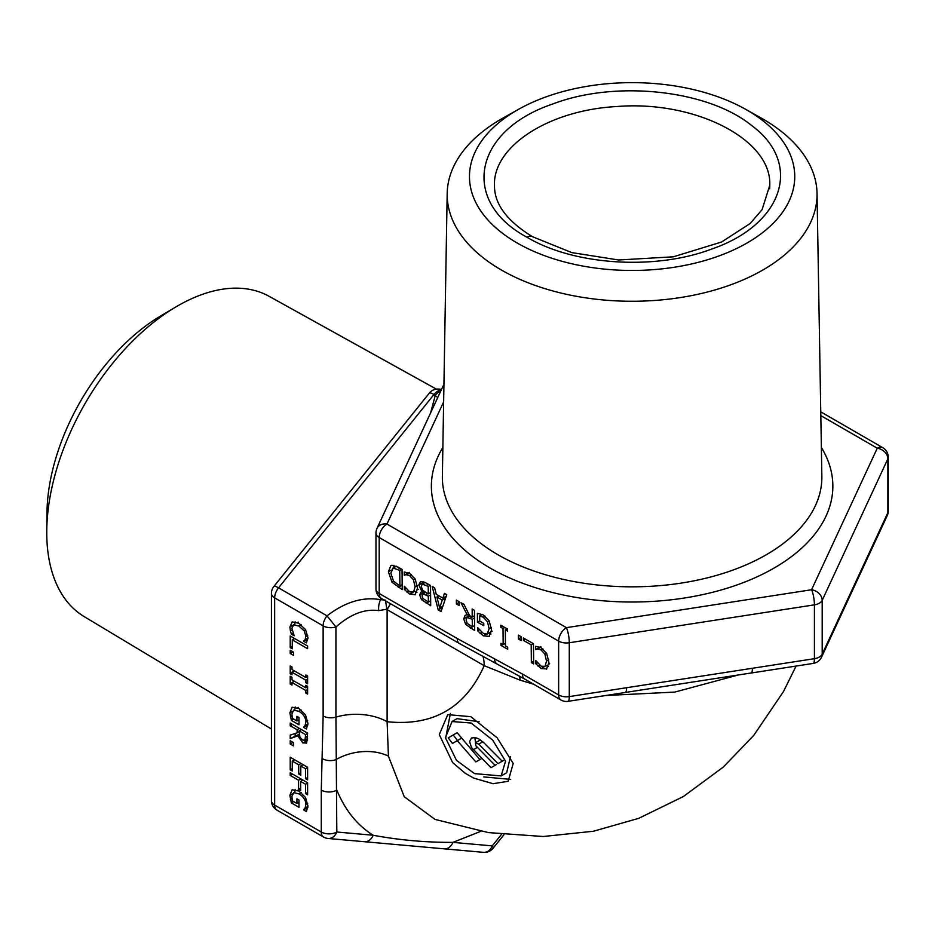 <?xml version="1.0" encoding="UTF-8"?>
<svg xmlns="http://www.w3.org/2000/svg" width="935" height="935" viewBox="0 0 935 935"><rect width="100%" height="100%" fill="white"/><g stroke="black" fill="none" stroke-linecap="round" stroke-linejoin="round"><path stroke-width="1.4" d="M435.009 819.411L404.224 796.69L388.411 756.135L387.113 721.738A43.957 25.374 0 0 0 335.934 717.11L335.934 627.011L327.028 615.838L278.536 587.846L433.957 394.512A10.986 6.346 -60 0 1 441.226 390.012M483.033 656.615A43.957 25.385 -60 0 1 484.201 665.685L520.024 680.142L533.581 684.198M605.635 695.523L674.789 692.087L737.715 675.14M473.823 778.142L465.162 773.245L452.622 762.574L439.286 734.594L447.772 714.62L470.854 716.701L497.116 737.797L513.21 763.451L508.137 781.286L493.084 783.705L473.823 778.142M445.551 738.744L450.401 713.428M510.662 779.393L483.757 776.927M501.125 775.945L505.531 761.219L492.651 740.064L471.111 723.035L452.072 721.528L445.434 737.645L456.467 760.354L474.512 773.619L501.125 775.945L506.676 772.742L510.463 756.637M479.152 721.738L457.051 718.653L452.072 721.528M457.484 740.532L453.253 734.957L457.121 732.713L479.877 759.582L475.845 761.908L457.25 740.66L452.447 743.442L461.317 738.323M452.447 743.442L448.239 737.844L453.253 734.957M475.833 761.92L481.069 758.893M448.239 737.855L457.121 732.713M503.381 760.529L498.004 763.638L478.767 744.131L475.424 742.764L475.88 745.803L495.094 765.309L490.98 767.682L471.497 747.521L469.58 741.548L471.509 738.019L475.132 737.54L478.65 738.79L483.862 742.764L502.224 761.195L498.004 763.626M475.564 742.682L474.816 737.493M490.98 767.693L496.345 764.585M303.63 809.687L305.102 808.004L305.92 804.345C305.71 800.138 303.396 796.643 298.99 793.873L293.719 792.658L291.872 796.433L292.433 800.898L296.933 803.492L296.933 798.841L298.966 800.009L298.966 807.302L291.358 802.92L289.873 795.369L292.141 789.748L298.919 791.045L305.535 797.497L307.919 805.818L306.423 811.533L303.63 809.92L307.849 807.256M291.358 802.92L293.648 801.599M296.933 803.492L298.966 802.323M298.335 789.958L297.681 790.379M305.102 808.004L307.919 806.379M303.63 809.92L307.825 807.501M295.215 789.491L294.852 791.968M305.558 793.616L305.558 784.266L300.649 781.438L300.649 790.391L298.581 789.198L298.581 780.246L290.212 775.407L290.212 772.731L307.615 782.782L307.615 794.808L305.558 793.616L307.615 792.424M290.212 775.407L292.515 774.075M298.581 780.246L300.895 778.902M298.581 789.198L300.649 788.018M300.649 781.438L302.963 780.094M305.558 784.266L307.615 783.074M290.212 769.797L290.212 757.233L307.615 767.273L307.615 779.848L305.558 778.668L305.558 768.757L300.79 766.01L300.79 775.244L298.721 774.051L298.721 764.818L292.269 761.09L292.269 770.989L290.212 769.797L292.269 768.617M292.269 761.09L294.583 759.758M298.721 764.818L301.035 763.486M298.721 774.051L300.79 772.859M300.79 766.01L303.104 764.666M305.558 768.757L307.615 767.577M305.558 778.668L307.615 777.476M290.212 743.968L290.212 740.742L293.532 742.671L293.532 745.896L290.212 743.968L292.994 742.355M399.888 585.965L399.748 570.408L393.191 568.036L390.818 573.108L393.518 581.149L399.888 585.965L402.179 584.644M399.748 570.408L401.781 569.24M396.195 566.154L392.466 568.316L396.335 566.224M392.01 582.225L388.411 571.717L390.853 565.652L391.894 565.266L398.041 567.124L402.05 569.392L402.225 589.599L392.01 582.225L393.635 581.289M393.892 565.313L393.413 567.767M415.397 594.625L409.764 594.216L404.376 589.471L404.341 586.233L409.752 591.925L413.586 592.03L415.082 586.794L413.422 579.782L409.612 575.621L406.246 574.709L404.247 575.2L404.212 571.986L409.612 573.319L415.245 579.127L417.501 588.162L415.058 594.847M404.247 575.2L408.501 572.734M404.481 575.247L408.688 572.828M406.246 574.709L409.133 573.05M409.425 572.395L404.411 575.294M418.225 589.377L417.442 589.798M404.376 589.471L406.012 588.524M406.69 591.96L408.361 590.99M414.789 591.376L416.975 592.276M428.37 602.093L428.312 596.179L423.029 593.865L422.082 595.922L422.994 598.529L428.37 602.093L430.661 600.773M428.312 596.179L430.603 594.859M425.577 592.404L422.69 593.982L425.507 592.358M428.3 593.947L428.23 586.479L422.41 584.036L421.182 586.268L422.62 590.207L428.3 593.947L430.591 592.615M428.23 586.479L430.229 585.322M425.074 582.423L421.977 584.211L425.144 582.458M422.071 591.89L418.775 585.018L420.54 581.476L425.53 582.669L430.521 585.497L430.708 605.693L421.51 599.686L419.675 594.929L420.843 592.287L423.497 591.072M423.754 581.78L423.812 583.148M422.082 591.984L423.567 591.13M424.654 591.855L424.7 592.825M421.51 599.686L423.169 598.727M472.304 626.906L472.245 619.309L467.068 617.427L466.109 620.045L467.243 623.353L472.304 626.906L474.594 625.585M472.245 619.309L474.524 617.988M467.114 617.404L469.931 615.779M467.266 615.008L460.99 602.713L463.994 604.419L469.569 615.569L472.222 617.065L472.152 609.024L474.466 610.333L474.641 630.541L465.712 624.428L463.702 618.9L465.162 615.335L468.832 614.096M468.879 614.19L468.692 616.492M472.222 617.065L474.512 615.744M489.309 636.431L483.325 635.8L477.61 630.844L477.575 627.607L483.57 633.626L487.193 634.024L489.11 628.764L487.462 621.74L483.255 617.229L479.678 615.861L479.725 621.074L483.757 623.365L483.781 625.714L477.458 622.149L477.376 613.325L483.15 614.856L489.18 620.887L491.518 630.05L489.075 636.571M477.458 622.149L479.713 620.84M479.678 615.861L482.238 614.377M487.462 621.74L489.122 620.782M477.61 630.844L479.293 629.863M480.087 633.416L481.805 632.422M488.701 633.159L490.992 634.024M500.798 627.28L500.786 625.211L507.518 629.033L507.541 631.09L505.332 629.839L505.473 645.91L507.682 647.172L507.705 649.229L500.961 645.419L500.938 643.35L503.159 644.612L503.018 628.53L500.798 627.28L502.598 626.24M503.018 628.53L504.806 627.49M503.159 644.612L505.449 643.28M500.961 645.419L502.761 644.379M505.332 629.839L507.121 628.799M518.364 639.002L518.329 635.134L521.122 636.712L521.157 640.58L518.364 639.002L521.122 637.401M523.413 640.393L523.39 637.997L533.476 643.701L533.663 663.908L531.349 662.599L531.185 644.788L523.413 640.393L525.493 639.189M531.185 644.788L533.266 643.584M531.349 662.599L533.64 661.279M546.823 668.934L541.19 668.525L535.802 663.78L535.778 660.542L541.19 666.234L545.023 666.339L546.519 661.103L544.848 654.091L541.038 649.93L537.683 649.03L535.673 649.509L535.65 646.295L541.049 647.628L546.671 653.436L548.927 662.471L546.484 669.156M535.673 649.509L539.939 647.043M535.919 649.556L540.114 647.137M537.683 649.03L540.57 647.359M535.884 649.58L540.851 646.704M549.663 663.686L548.88 664.107M535.802 663.78L537.45 662.833M538.128 666.269L539.799 665.299M546.215 665.685L548.401 666.585M456.397 603.963L456.362 600.106L459.155 601.684L459.19 605.541L456.397 603.963L459.167 602.374M442.278 600.036L436.902 596.997L439.684 608.03L442.278 600.036L445.598 598.12M439.684 608.03L442.886 606.184M436.902 596.997L438.889 595.84M444.417 593.351L446.755 594.672L441.075 611.56L438.223 609.947L432.169 586.42L434.611 587.811L436.248 594.344L442.886 598.108L444.417 593.351M442.886 598.108L446.264 596.156M438.223 609.947L442.43 607.516M290.399 630.926L289.897 627.058L292.176 621.904L298.896 623.259L305.523 629.594L307.919 637.506L306.458 642.871L303.665 641.258L305.114 639.622L305.944 636.349L304.156 630.868L298.896 626.041L293.637 624.861L291.895 628.238L294.151 635.765L291.393 634.175L290.399 630.926L292.047 629.98M291.393 634.175L293.006 633.24M297.599 622.57L298.3 622.137M304.156 630.868L305.745 629.956M303.665 641.048L307.884 638.605M303.665 641.258L307.86 638.827M295.168 621.705L294.864 624.124M290.212 647.628L290.212 635.975L307.615 646.027L307.615 648.703L292.269 639.844L292.269 648.808L290.212 647.628L292.269 646.436M292.269 639.844L294.583 638.5M290.212 653.471L290.212 650.246L293.532 652.174L293.532 655.4L290.212 653.471L292.994 651.859M290.212 673.738L290.212 665.954L291.989 666.971L291.989 669.53L305.839 677.524L305.839 674.976L307.615 675.993L307.615 683.789L305.839 682.76L305.839 680.201L291.989 672.207L291.989 674.766L290.212 673.738L291.989 672.709M291.989 672.207L294.303 670.862M305.839 680.201L307.615 679.172M305.839 682.76L307.615 681.732M305.839 677.524L307.615 676.508M290.212 684.046L290.212 676.262L291.989 677.291L291.989 679.838L305.839 687.844L305.839 685.285L307.615 686.313L307.615 694.097L305.839 693.069L305.839 690.509L291.989 682.515L291.989 685.074L290.212 684.046L291.989 683.017M291.989 682.515L294.303 681.183M305.839 690.509L307.615 689.481M305.839 693.069L307.615 692.04M305.839 687.844L307.615 686.816M303.63 727.161L305.102 725.466L305.92 721.82C305.71 717.601 303.396 714.106 298.99 711.336L293.719 710.133L291.872 713.896L292.433 718.361L296.933 720.967L296.933 716.303L298.966 717.472L298.966 724.777L291.358 720.382L289.873 712.844L292.141 707.211L298.919 708.508L305.535 714.971L307.919 723.281L306.423 728.996L303.63 727.383L307.849 724.73M291.358 720.382L293.648 719.062M296.933 720.967L298.966 719.786M298.335 707.433L297.681 707.842M305.102 725.466L307.919 723.842M303.63 727.383L307.825 724.976M295.215 706.965L294.852 709.443M305.605 734.641L299.06 730.854L299.971 737.353L302.706 740.076L305.02 740.146L305.605 734.641L307.615 733.484M307.615 738.72L304.716 740.391L307.615 738.638M299.06 730.854L301.374 729.522M290.212 738.627L290.212 735.155L297.131 732.806L297.131 729.744L290.212 725.747L290.212 723.071L307.615 733.122L306.692 742.881L302.893 742.963L297.786 735.845L290.212 738.627L299.106 734.314M297.786 735.845L299.188 735.039M306.657 739.269L307.568 739.924M306.692 742.881L306.096 743.407M290.212 725.747L292.515 724.403M297.131 729.744L299.445 728.412M297.131 732.806L299.06 731.684M295.18 733.472L295.18 735.751M271.43 729.019L84.15 616.586A184.931 106.765 -60 0 1 46.75 532.459A184.931 106.765 -60 0 1 46.762 530.32A184.931 106.765 -60 0 1 175.675 307.054A184.931 106.765 -60 0 1 269.07 296.29L436.411 389.147M175.675 307.054L160.352 316.147A162.643 93.909 120 0 0 46.984 512.509L46.762 530.32M518.738 109.22L503.205 117.939A184.931 106.765 0 0 0 447.187 193.452A184.931 106.765 0 0 0 501.347 269.993A184.931 106.765 0 0 0 703.728 292.935A184.931 106.765 0 0 0 817.038 193.452A184.931 106.765 0 0 0 762.878 119.002A184.931 106.765 0 0 0 761.02 117.939L745.487 109.22A162.643 93.909 180 0 1 747.123 110.155A162.643 93.909 180 0 1 746.586 243.264A162.643 93.909 180 0 1 516.026 242.329A162.643 93.909 180 0 1 518.738 109.22A162.643 93.909 180 0 1 745.487 109.22M494.428 185.247C493.224 146.094 549.161 110.108 616.703 106.543C694.962 100.068 771.959 139.549 769.762 185.188L769.645 188.788M568.106 701.332L625.386 692.473A10.986 2.326 -98.8 0 0 626.543 687.739L569.275 696.598A10.986 6.346 180 0 1 558.651 694.95L522.373 674.006A10.986 6.346 120 0 0 524.617 679.02A10.986 6.346 120 0 0 524.652 679.044L560.93 699.988A10.986 10.986 0 0 0 568.106 701.332A10.986 2.326 -98.8 0 0 569.275 696.598L569.275 642.754L814.42 604.84L814.42 658.672L626.543 687.739M751.109 673.001A10.986 2.326 -98.8 0 0 751.237 673.001L813.251 663.406A10.986 2.326 -98.8 0 0 814.42 658.672A10.986 6.346 180 0 0 822.192 654.184A10.986 8.672 24.9 0 1 821.538 657.176L838.157 621.366A10.986 8.672 -155.1 0 0 838.8 618.386L822.192 654.184L822.192 600.352L887.876 458.816A10.986 8.672 -155.1 0 0 877.264 448.204L811.568 589.74L566.423 627.654L386.961 524.044L443.634 401.933M751.249 673.001A10.986 2.326 -98.8 0 0 752.406 668.268M871.771 548.927A10.986 8.672 -155.1 0 0 871.876 548.705A10.986 8.672 -155.1 0 0 872.53 545.724L838.8 618.386M501.464 834.406L492.242 845.894L452.926 842.377A10.986 8.672 95.1 0 1 444.183 848.84L483.488 852.346A10.986 8.672 -84.9 0 0 492.242 845.894A10.986 2.326 38.8 0 1 493.037 848.29L503.965 834.698M452.926 842.377C425.939 842.493 399.339 840.121 373.135 835.247A10.986 8.672 95.1 0 1 364.393 841.71L444.183 848.84A10.986 8.672 95.1 0 1 443.926 848.816M336.834 790.098C345.085 810.154 357.182 825.196 373.135 835.236L336.822 832.01A10.986 8.672 95.1 0 1 328.068 838.473L364.381 841.71M441.32 389.801A10.986 8.672 -84.9 0 0 438.819 389.089A10.986 10.986 0 0 0 429.282 393.156L273.861 586.49A10.986 2.326 38.8 0 1 278.536 587.846A10.986 6.346 -60 0 0 274.656 597.862A10.986 6.346 180 0 1 271.43 593.374L271.43 800.605A10.986 10.986 0 0 0 276.935 810.119L323.557 837.035A10.986 6.346 120 0 1 321.278 832.01A10.986 6.346 180 0 0 336.822 832.01L335.934 717.11A10.986 6.346 -0 0 1 323.136 715.953L321.278 790.11L321.278 832.01L274.656 805.093L274.656 597.862L323.136 625.854L323.136 715.953M429.282 393.156A10.986 2.326 38.8 0 1 433.957 394.512L437.732 397.527M440.701 391.146A10.986 6.346 120 0 0 435.313 395.295L430.579 412.954M378.745 610.625L386.868 609.211L385.442 600.13L380.545 599.674C363.014 596.565 345.179 601.953 327.028 615.838A10.986 6.346 -60 0 0 323.136 625.854A10.986 6.346 180 0 0 335.934 627.011C350.461 614.12 364.732 608.662 378.745 610.625A10.986 5.47 -77.8 0 1 380.545 599.674L380.942 598.19M336.822 790.11A10.986 6.346 180 0 1 321.278 790.11M389.159 602.97A10.986 8.485 173.6 0 0 390.351 603.928L387.113 609.632L484.201 665.685C465.373 707.818 433.01 726.495 387.102 721.703M473.192 749.788L477.306 747.404M478.767 744.131L482.846 741.771M290.376 799.378L291.977 798.455M289.873 795.369L292.351 793.944M298.99 793.873L301.21 792.588M305.92 804.345L307.708 803.317M397.994 569.415L400.016 568.246M388.411 571.717L391.157 570.128M398.263 587.355L402.19 585.088M409.612 575.621L411.447 574.558M413.422 579.782L415.07 578.835M415.082 586.794L417.314 585.509M409.764 594.216L412.802 592.463M425.694 594.707L427.646 593.573M426.36 585.415L428.347 584.258M418.775 585.018L423.742 582.154M419.675 594.929L424.654 592.065M426.091 603.087L428.09 601.93M470.212 618.164L472.163 617.03M463.702 618.9L468.68 616.025M465.712 624.428L467.348 623.493M470.153 628.004L472.175 626.836M483.255 617.229L485.101 616.153M489.11 628.764L491.342 627.478M483.325 635.8L485.814 634.362M541.038 649.93L542.884 648.867M544.848 654.091L546.496 653.144M546.519 661.103L548.74 659.818M541.19 668.525L544.228 666.772M289.897 627.058L292.924 625.305M298.896 626.041L301.14 624.744M305.944 636.349L307.744 635.321M305.114 639.622L307.919 637.997M290.376 716.853L291.977 715.929M289.873 712.844L292.351 711.406M298.99 711.336L301.21 710.062M305.92 721.82L307.708 720.78M305.605 737.294L307.615 736.137M302.893 742.963L307.545 740.275M522.373 674.006L457.227 638.535L379.189 593.491L379.189 537.508L558.651 641.118L558.651 694.95A10.986 6.346 120 0 0 560.93 699.988M526.989 237.245C573.798 265.248 654.816 270.554 711.29 249.189C783.285 224.704 803.223 163.531 751.658 125.512C708.111 89.935 615.744 79.884 552.889 103.949C473.239 130.666 460.067 201.341 526.989 237.245A10.986 6.346 -60 0 1 532.447 236.684A10.986 6.346 -60 0 1 532.646 236.8M817.038 193.452L821.853 476.195A189.747 109.547 180 0 1 705.586 578.286A189.747 109.547 180 0 1 497.934 554.736A189.747 109.547 180 0 1 442.372 476.195L447.187 193.452M838.146 621.378L887.233 515.641A10.986 8.672 -155.1 0 0 887.876 512.649L872.53 545.724M887.233 515.641A10.986 10.986 0 0 0 888.25 511.013A10.986 6.346 180 0 1 887.876 512.649L887.876 458.816A10.986 6.346 0 0 0 888.25 457.168A10.986 10.986 0 0 0 882.757 447.655A10.986 6.346 -60 0 0 877.264 448.204L820.825 415.619M519.661 676.204A43.957 19.471 -69.6 0 1 520.024 680.142M558.651 641.118A10.986 6.346 0 0 0 569.275 642.754A10.986 2.326 81.2 0 0 566.423 627.654A10.986 6.346 -60 0 0 558.651 641.118M814.42 604.84A10.986 6.346 0 0 0 822.192 600.352A10.986 8.672 24.9 0 0 811.568 589.74A10.986 2.326 -98.8 0 1 814.42 604.84M388.411 756.135A43.957 30.154 -11.8 0 0 335.922 759.652A10.986 6.615 2.2 0 1 322.096 758.472M452.914 842.388L480.859 831.297M442.863 447.479A200.744 115.893 0 0 0 490.174 568.071A200.744 115.893 0 0 0 739.199 584.153A200.744 115.893 0 0 0 821.362 447.479M443.926 384.799A10.986 10.986 0 0 0 442.687 386.856A10.986 8.672 24.9 0 1 443.926 385.033M442.687 386.856L376.992 528.392A10.986 8.672 24.9 0 1 386.961 524.044A10.986 6.346 120 0 0 379.189 537.508A10.986 6.346 0 0 1 375.975 533.02L375.975 589.003A10.986 6.346 0 0 0 379.189 593.491A10.986 6.346 120 0 0 381.468 598.517L459.494 643.572A10.986 6.346 -60 0 1 459.482 643.56A10.986 6.346 -60 0 1 457.227 638.535M271.43 800.605A10.986 6.346 -0 0 0 274.656 805.093A10.986 6.346 -60 0 0 276.935 810.119M387.113 721.738L387.113 609.632M459.623 643.642A10.986 6.346 -60 0 1 459.494 643.572L497.198 664.13A10.986 6.615 -62.2 0 1 494.557 658.894M497.443 664.247A10.986 6.615 -62.2 0 1 497.198 664.13L524.617 679.02M434.95 819.387L488.397 832.594L543.247 836.509L593.444 831.238L638.687 818.359L683.368 796.538L723.281 767.086L753.727 735.436L783.472 691.573L796.082 666.059M475.424 742.764L480.45 739.865M487.193 634.024L492.161 631.16M769.762 185.481L769.762 186.977M494.498 185.247C494.159 203.795 506.805 220.94 532.447 236.684L571.752 252.59L618.643 259.988L673.399 256.809L721.575 242.013L750.174 223.488L762.095 209.662L769.797 185.188M625.398 692.449L751.249 672.978M813.251 663.406A10.986 10.986 0 0 0 821.538 657.176M323.557 837.035A10.986 10.986 0 0 0 328.068 838.473M483.488 852.346A10.986 10.986 0 0 0 493.037 848.29M441.53 389.334L438.819 389.089M820.755 411.856L882.757 447.655M376.992 528.392A10.986 10.986 0 0 0 375.975 533.02M273.861 586.49A10.986 10.986 0 0 0 271.43 593.374M888.25 457.168L888.25 511.013M375.975 589.003A10.986 10.986 0 0 0 381.468 598.517"/></g></svg>

